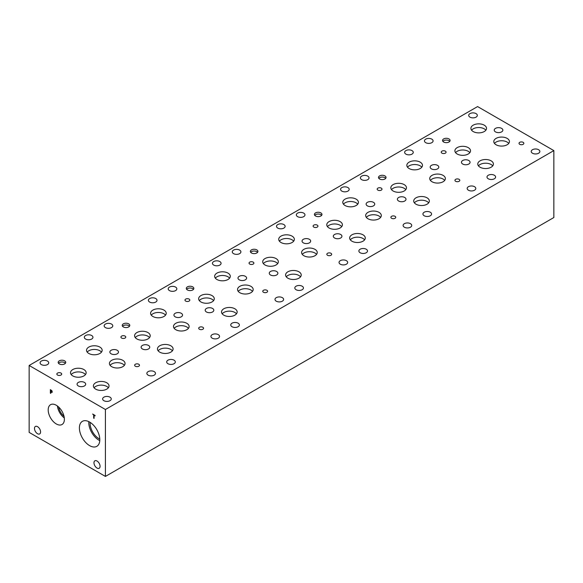 <?xml version="1.0" encoding="UTF-8"?>
<svg xmlns="http://www.w3.org/2000/svg" width="583" height="583" viewBox="0 0 583 583"><rect width="100%" height="100%" fill="white"/><g stroke="black" fill="none" stroke-linecap="round" stroke-linejoin="round"><path stroke-width="0.87" d="M105.414 409.499L105.414 476.428L29.15 432.397L29.15 365.468L105.414 409.499L553.85 150.603L477.586 106.572L29.15 365.468M51.661 390.916L50.779 390.267L51.88 391.579L51.676 390.901M50.779 390.267L50.779 391.674L51.705 392.002L51.902 391.565M51.056 391.834L51.88 391.579M51.078 391.827L51.727 391.987L51.078 391.827M51.938 390.756L52.033 392.432L50.779 392.075L50.779 393.387L50.371 393.153L50.371 389.633L51.938 390.756M50.371 393.153L50.393 389.641M50.779 393.365L50.393 393.146M50.779 392.075L52.055 392.425M52.302 391.805L52.047 392.425M99.802 439.728A14.429 8.33 60 0 1 96.814 446.33A14.429 8.33 60 0 1 85.694 442.468A14.429 8.33 60 0 1 79.397 427.944A14.429 8.33 60 0 1 82.385 421.341A14.429 8.33 60 0 1 93.506 425.204A14.429 8.33 60 0 1 99.802 439.728M64.385 419.279A11.449 6.61 60 0 1 62.009 424.519A11.449 6.61 60 0 1 53.191 421.451A11.449 6.61 60 0 1 48.192 409.929A11.449 6.61 60 0 1 50.561 404.689A11.449 6.61 60 0 1 59.386 407.757A11.449 6.61 60 0 1 64.385 419.279M100.072 466.298A4.314 2.492 60 0 1 99.176 468.273A4.314 2.492 60 0 1 95.852 467.121A4.314 2.492 60 0 1 93.972 462.778A4.314 2.492 60 0 1 94.861 460.803A4.314 2.492 60 0 1 98.184 461.955A4.314 2.492 60 0 1 100.072 466.298M40.584 431.952A4.314 2.492 60 0 1 39.688 433.927A4.314 2.492 60 0 1 36.365 432.775A4.314 2.492 60 0 1 34.484 428.432A4.314 2.492 60 0 1 35.374 426.457A4.314 2.492 60 0 1 38.704 427.616A4.314 2.492 60 0 1 40.584 431.952M94.074 418.383L93.674 418.149L93.674 415.045L92.646 414.039L95.102 415.453L95.102 415.868L94.074 415.278L94.074 418.383L93.688 415.038L92.668 414.047M94.074 415.278L95.102 415.847M105.414 476.428L553.85 217.532L553.85 150.603M321.648 215.331A3.782 2.179 0 0 0 320.869 214.682A3.782 2.179 0 0 0 314.747 215.331M320.869 212.897A3.782 2.179 180 0 1 321.976 214.442A3.782 2.179 180 0 1 319.644 216.461A3.782 2.179 180 0 1 315.527 215.987A3.782 2.179 180 0 1 314.419 214.442A3.782 2.179 180 0 1 316.751 212.423A3.782 2.179 180 0 1 320.869 212.897M129.462 326.291A3.782 2.179 0 0 0 128.683 325.642A3.782 2.179 0 0 0 122.561 326.291M128.683 323.856A3.782 2.179 180 0 1 129.79 325.401A3.782 2.179 180 0 1 127.458 327.413A3.782 2.179 180 0 1 123.341 326.939A3.782 2.179 180 0 1 122.233 325.401A3.782 2.179 180 0 1 124.565 323.383A3.782 2.179 180 0 1 128.683 323.856M385.713 178.347A3.782 2.179 0 0 0 384.933 177.691A3.782 2.179 0 0 0 378.812 178.347M384.933 175.913A3.782 2.179 180 0 1 386.041 177.458A3.782 2.179 180 0 1 383.709 179.469A3.782 2.179 180 0 1 379.591 178.996A3.782 2.179 180 0 1 378.484 177.458A3.782 2.179 180 0 1 380.816 175.439A3.782 2.179 180 0 1 384.933 175.913M193.527 289.306A3.782 2.179 0 0 0 192.747 288.651A3.782 2.179 0 0 0 186.626 289.306M192.747 286.872A3.782 2.179 180 0 1 193.855 288.417A3.782 2.179 180 0 1 191.523 290.429A3.782 2.179 180 0 1 187.405 289.955A3.782 2.179 180 0 1 186.298 288.417A3.782 2.179 180 0 1 188.63 286.399A3.782 2.179 180 0 1 192.747 286.872M65.398 363.275A3.782 2.179 0 0 0 64.626 362.626A3.782 2.179 0 0 0 58.497 363.275M64.626 360.841A3.782 2.179 180 0 1 65.726 362.386A3.782 2.179 180 0 1 63.394 364.404A3.782 2.179 180 0 1 59.277 363.93A3.782 2.179 180 0 1 58.169 362.386A3.782 2.179 180 0 1 60.501 360.367A3.782 2.179 180 0 1 64.626 360.841M257.584 252.315A3.782 2.179 0 0 0 256.811 251.667A3.782 2.179 0 0 0 250.69 252.315M256.811 249.888A3.782 2.179 180 0 1 257.919 251.426A3.782 2.179 180 0 1 255.58 253.445A3.782 2.179 180 0 1 251.462 252.971A3.782 2.179 180 0 1 250.355 251.426A3.782 2.179 180 0 1 252.687 249.415A3.782 2.179 180 0 1 256.811 249.888M57.396 405.979A11.449 6.61 -120 0 0 64.305 417.953M58.694 407.065A9.707 5.604 -120 0 0 64.021 416.284M88.805 421.633A14.429 8.33 -120 0 0 88.769 422.537A14.429 8.33 -120 0 0 99.773 440.631M90.146 422.391A12.534 7.236 -120 0 0 90.11 423.309A12.534 7.236 -120 0 0 99.788 439.086M449.763 141.363A3.775 2.179 0 0 0 448.983 140.707A3.775 2.179 0 0 0 442.869 141.363M448.983 138.929A3.775 2.179 180 0 1 450.091 140.474A3.775 2.179 180 0 1 447.759 142.485A3.775 2.179 180 0 1 443.648 142.012A3.775 2.179 180 0 1 442.541 140.474A3.775 2.179 180 0 1 444.873 138.455A3.775 2.179 180 0 1 448.983 138.929M492.73 165.871A7.819 4.511 0 0 0 491.119 164.523A7.819 4.511 0 0 0 478.454 165.871M491.119 160.835A7.819 4.511 180 0 1 493.407 164.027A7.819 4.511 180 0 1 488.583 168.196A7.819 4.511 180 0 1 480.064 167.219A7.819 4.511 180 0 1 477.769 164.027A7.819 4.511 180 0 1 482.6 159.859A7.819 4.511 180 0 1 491.119 160.835M316.562 254.377A7.819 4.511 0 0 0 314.951 253.029A7.819 4.511 0 0 0 302.286 254.377M314.951 249.342A7.819 4.511 180 0 1 317.239 252.534A7.819 4.511 180 0 1 312.415 256.702A7.819 4.511 180 0 1 303.896 255.726A7.819 4.511 180 0 1 301.608 252.534A7.819 4.511 180 0 1 306.432 248.365A7.819 4.511 180 0 1 314.951 249.342M277.661 263.618A7.819 4.511 0 0 0 276.05 262.27A7.819 4.511 0 0 0 263.385 263.618M276.05 258.582A7.819 4.511 180 0 1 278.339 261.774A7.819 4.511 180 0 1 273.514 265.95A7.819 4.511 180 0 1 264.995 264.966A7.819 4.511 180 0 1 262.707 261.774A7.819 4.511 180 0 1 267.531 257.606A7.819 4.511 180 0 1 276.05 258.582M380.626 217.393A7.819 4.511 0 0 0 379.016 216.045A7.819 4.511 0 0 0 366.35 217.393M379.016 212.358A7.819 4.511 180 0 1 381.304 215.55A7.819 4.511 180 0 1 376.48 219.718A7.819 4.511 180 0 1 367.96 218.742A7.819 4.511 180 0 1 365.672 215.55A7.819 4.511 180 0 1 370.496 211.381A7.819 4.511 180 0 1 379.016 212.358M341.725 226.634A7.819 4.511 0 0 0 340.115 225.286A7.819 4.511 0 0 0 327.449 226.634M340.115 221.598A7.819 4.511 180 0 1 342.403 224.79A7.819 4.511 180 0 1 337.579 228.959A7.819 4.511 180 0 1 329.06 227.982A7.819 4.511 180 0 1 326.772 224.79A7.819 4.511 180 0 1 331.596 220.622A7.819 4.511 180 0 1 340.115 221.598M124.376 365.337A7.819 4.511 0 0 0 122.765 363.989A7.819 4.511 0 0 0 110.1 365.337M122.765 360.301A7.819 4.511 180 0 1 125.053 363.493A7.819 4.511 180 0 1 120.229 367.662A7.819 4.511 180 0 1 111.71 366.685A7.819 4.511 180 0 1 109.422 363.493A7.819 4.511 180 0 1 114.246 359.325A7.819 4.511 180 0 1 122.765 360.301M85.475 374.577A7.819 4.511 0 0 0 83.865 373.229A7.819 4.511 0 0 0 71.199 374.577M83.865 369.542A7.819 4.511 180 0 1 86.153 372.734A7.819 4.511 180 0 1 81.328 376.902A7.819 4.511 180 0 1 72.809 375.926A7.819 4.511 180 0 1 70.521 372.734A7.819 4.511 180 0 1 75.345 368.565A7.819 4.511 180 0 1 83.865 369.542M188.44 328.346A7.819 4.511 0 0 0 186.83 326.997A7.819 4.511 0 0 0 174.164 328.346M186.83 323.317A7.819 4.511 180 0 1 189.118 326.509A7.819 4.511 180 0 1 184.294 330.678A7.819 4.511 180 0 1 175.774 329.694A7.819 4.511 180 0 1 173.486 326.509A7.819 4.511 180 0 1 178.311 322.333A7.819 4.511 180 0 1 186.83 323.317M149.54 337.593A7.819 4.511 0 0 0 147.929 336.245A7.819 4.511 0 0 0 135.263 337.593M147.929 332.558A7.819 4.511 180 0 1 150.217 335.75A7.819 4.511 180 0 1 145.393 339.918A7.819 4.511 180 0 1 136.874 338.942A7.819 4.511 180 0 1 134.586 335.75A7.819 4.511 180 0 1 139.41 331.581A7.819 4.511 180 0 1 147.929 332.558M252.497 291.362A7.819 4.511 0 0 0 250.894 290.013A7.819 4.511 0 0 0 238.228 291.362M250.894 286.326A7.819 4.511 180 0 1 253.182 289.518A7.819 4.511 180 0 1 248.358 293.686A7.819 4.511 180 0 1 239.839 292.71A7.819 4.511 180 0 1 237.543 289.518A7.819 4.511 180 0 1 242.375 285.349A7.819 4.511 180 0 1 250.894 286.326M213.597 300.602A7.819 4.511 0 0 0 211.986 299.254A7.819 4.511 0 0 0 199.328 300.602M211.986 295.574A7.819 4.511 180 0 1 214.282 298.766A7.819 4.511 180 0 1 209.45 302.934A7.819 4.511 180 0 1 200.931 301.958A7.819 4.511 180 0 1 198.643 298.766A7.819 4.511 180 0 1 203.467 294.59A7.819 4.511 180 0 1 211.986 295.574M444.683 180.402A7.819 4.511 0 0 0 443.08 179.054A7.819 4.511 0 0 0 430.414 180.402M443.08 175.374A7.819 4.511 180 0 1 445.368 178.558A7.819 4.511 180 0 1 440.544 182.734A7.819 4.511 180 0 1 432.025 181.75A7.819 4.511 180 0 1 429.729 178.558A7.819 4.511 180 0 1 434.561 174.39A7.819 4.511 180 0 1 443.08 175.374M405.783 189.65A7.819 4.511 0 0 0 404.179 188.302A7.819 4.511 0 0 0 391.514 189.65M404.179 184.614A7.819 4.511 180 0 1 406.468 187.806A7.819 4.511 180 0 1 401.643 191.975A7.819 4.511 180 0 1 393.124 190.998A7.819 4.511 180 0 1 390.829 187.806A7.819 4.511 180 0 1 395.66 183.638A7.819 4.511 180 0 1 404.179 184.614M508.748 143.418A7.819 4.511 0 0 0 507.137 142.07A7.819 4.511 0 0 0 494.479 143.418M507.137 138.382A7.819 4.511 180 0 1 509.433 141.574A7.819 4.511 180 0 1 504.601 145.743A7.819 4.511 180 0 1 496.082 144.766A7.819 4.511 180 0 1 493.794 141.574A7.819 4.511 180 0 1 498.618 137.406A7.819 4.511 180 0 1 507.137 138.382M469.847 152.659A7.819 4.511 0 0 0 468.236 151.31A7.819 4.511 0 0 0 455.578 152.659M468.236 147.63A7.819 4.511 180 0 1 470.525 150.822A7.819 4.511 180 0 1 465.7 154.991A7.819 4.511 180 0 1 457.181 154.007A7.819 4.511 180 0 1 454.893 150.822A7.819 4.511 180 0 1 459.717 146.646A7.819 4.511 180 0 1 468.236 147.63M485.858 130.206A7.819 4.511 0 0 0 484.247 128.85A7.819 4.511 0 0 0 471.581 130.206M484.247 125.17A7.819 4.511 180 0 1 486.535 128.362A7.819 4.511 180 0 1 481.711 132.53A7.819 4.511 180 0 1 473.192 131.554A7.819 4.511 180 0 1 470.904 128.362A7.819 4.511 180 0 1 475.728 124.194A7.819 4.511 180 0 1 484.247 125.17M428.665 202.855A7.819 4.511 0 0 0 427.055 201.507A7.819 4.511 0 0 0 414.389 202.855M427.055 197.826A7.819 4.511 180 0 1 429.343 201.011A7.819 4.511 180 0 1 424.519 205.187A7.819 4.511 180 0 1 416 204.203A7.819 4.511 180 0 1 413.711 201.011A7.819 4.511 180 0 1 418.536 196.843A7.819 4.511 180 0 1 427.055 197.826M421.793 167.19A7.819 4.511 0 0 0 420.183 165.842A7.819 4.511 0 0 0 407.524 167.19M420.183 162.154A7.819 4.511 180 0 1 422.478 165.346A7.819 4.511 180 0 1 417.647 169.515A7.819 4.511 180 0 1 409.128 168.538A7.819 4.511 180 0 1 406.839 165.346A7.819 4.511 180 0 1 411.664 161.178A7.819 4.511 180 0 1 420.183 162.154M236.479 313.814A7.819 4.511 0 0 0 234.869 312.466A7.819 4.511 0 0 0 222.203 313.814M234.869 308.779A7.819 4.511 180 0 1 237.157 311.971A7.819 4.511 180 0 1 232.333 316.139A7.819 4.511 180 0 1 223.814 315.163A7.819 4.511 180 0 1 221.525 311.971A7.819 4.511 180 0 1 226.35 307.802A7.819 4.511 180 0 1 234.869 308.779M229.607 278.149A7.819 4.511 0 0 0 227.997 276.794A7.819 4.511 0 0 0 215.338 278.149M227.997 273.114A7.819 4.511 180 0 1 230.292 276.306A7.819 4.511 180 0 1 225.461 280.474A7.819 4.511 180 0 1 216.942 279.497A7.819 4.511 180 0 1 214.653 276.306A7.819 4.511 180 0 1 219.478 272.137A7.819 4.511 180 0 1 227.997 273.114M172.415 350.798A7.819 4.511 0 0 0 170.804 349.45A7.819 4.511 0 0 0 158.146 350.798M170.804 345.77A7.819 4.511 180 0 1 173.1 348.955A7.819 4.511 180 0 1 168.268 353.13A7.819 4.511 180 0 1 159.749 352.147A7.819 4.511 180 0 1 157.461 348.955A7.819 4.511 180 0 1 162.285 344.786A7.819 4.511 180 0 1 170.804 345.77M165.543 315.133A7.819 4.511 0 0 0 163.94 313.785A7.819 4.511 0 0 0 151.274 315.133M163.94 310.098A7.819 4.511 180 0 1 166.228 313.29A7.819 4.511 180 0 1 161.404 317.458A7.819 4.511 180 0 1 152.884 316.482A7.819 4.511 180 0 1 150.589 313.29A7.819 4.511 180 0 1 155.421 309.121A7.819 4.511 180 0 1 163.94 310.098M108.351 387.79A7.819 4.511 0 0 0 106.747 386.434A7.819 4.511 0 0 0 94.082 387.79M106.747 382.754A7.819 4.511 180 0 1 109.036 385.946A7.819 4.511 180 0 1 104.211 390.114A7.819 4.511 180 0 1 95.692 389.138A7.819 4.511 180 0 1 93.397 385.946A7.819 4.511 180 0 1 98.228 381.778A7.819 4.511 180 0 1 106.747 382.754M101.486 352.117A7.819 4.511 0 0 0 99.875 350.769A7.819 4.511 0 0 0 87.21 352.117M99.875 347.082A7.819 4.511 180 0 1 102.163 350.274A7.819 4.511 180 0 1 97.339 354.442A7.819 4.511 180 0 1 88.82 353.466A7.819 4.511 180 0 1 86.532 350.274A7.819 4.511 180 0 1 91.356 346.105A7.819 4.511 180 0 1 99.875 347.082M364.601 239.846A7.819 4.511 0 0 0 362.99 238.491A7.819 4.511 0 0 0 350.332 239.846M362.99 234.811A7.819 4.511 180 0 1 365.286 238.002A7.819 4.511 180 0 1 360.454 242.171A7.819 4.511 180 0 1 351.935 241.194A7.819 4.511 180 0 1 349.647 238.002A7.819 4.511 180 0 1 354.471 233.834A7.819 4.511 180 0 1 362.99 234.811M357.729 204.174A7.819 4.511 0 0 0 356.126 202.826A7.819 4.511 0 0 0 343.46 204.174M356.126 199.138A7.819 4.511 180 0 1 358.414 202.33A7.819 4.511 180 0 1 353.589 206.499A7.819 4.511 180 0 1 345.07 205.522A7.819 4.511 180 0 1 342.782 202.33A7.819 4.511 180 0 1 347.606 198.162A7.819 4.511 180 0 1 356.126 199.138M300.536 276.83A7.819 4.511 0 0 0 298.933 275.482A7.819 4.511 0 0 0 286.268 276.83M298.933 271.795A7.819 4.511 180 0 1 301.222 274.987A7.819 4.511 180 0 1 296.397 279.155A7.819 4.511 180 0 1 287.878 278.178A7.819 4.511 180 0 1 285.59 274.987A7.819 4.511 180 0 1 290.414 270.818A7.819 4.511 180 0 1 298.933 271.795M293.672 241.158A7.819 4.511 0 0 0 292.061 239.81A7.819 4.511 0 0 0 279.395 241.158M292.061 236.13A7.819 4.511 180 0 1 294.349 239.314A7.819 4.511 180 0 1 289.525 243.49A7.819 4.511 180 0 1 281.006 242.506A7.819 4.511 180 0 1 278.718 239.314A7.819 4.511 180 0 1 283.542 235.146A7.819 4.511 180 0 1 292.061 236.13M330.969 253.299A2.427 1.399 180 0 1 331.676 254.29A2.427 1.399 180 0 1 330.182 255.58A2.427 1.399 180 0 1 327.537 255.281A2.427 1.399 180 0 1 326.83 254.29A2.427 1.399 180 0 1 328.324 252.993A2.427 1.399 180 0 1 330.969 253.299M395.034 216.315A2.427 1.399 180 0 1 395.74 217.299A2.427 1.399 180 0 1 394.246 218.596A2.427 1.399 180 0 1 391.601 218.29A2.427 1.399 180 0 1 390.894 217.299A2.427 1.399 180 0 1 392.388 216.009A2.427 1.399 180 0 1 395.034 216.315M138.783 364.258A2.427 1.399 180 0 1 139.49 365.25A2.427 1.399 180 0 1 137.996 366.539A2.427 1.399 180 0 1 135.351 366.233A2.427 1.399 180 0 1 134.644 365.25A2.427 1.399 180 0 1 136.138 363.952A2.427 1.399 180 0 1 138.783 364.258M202.848 327.267A2.427 1.399 180 0 1 203.554 328.258A2.427 1.399 180 0 1 202.061 329.555A2.427 1.399 180 0 1 199.415 329.249A2.427 1.399 180 0 1 198.708 328.258A2.427 1.399 180 0 1 200.202 326.968A2.427 1.399 180 0 1 202.848 327.267M266.905 290.283A2.427 1.399 180 0 1 267.619 291.274A2.427 1.399 180 0 1 266.118 292.564A2.427 1.399 180 0 1 263.48 292.265A2.427 1.399 180 0 1 262.765 291.274A2.427 1.399 180 0 1 264.267 289.984A2.427 1.399 180 0 1 266.905 290.283M459.091 179.324A2.427 1.399 180 0 1 459.805 180.315A2.427 1.399 180 0 1 458.304 181.612A2.427 1.399 180 0 1 455.666 181.306A2.427 1.399 180 0 1 454.951 180.315A2.427 1.399 180 0 1 456.453 179.025A2.427 1.399 180 0 1 459.091 179.324M523.155 142.339A2.427 1.399 180 0 1 523.862 143.331A2.427 1.399 180 0 1 522.368 144.62A2.427 1.399 180 0 1 519.723 144.322A2.427 1.399 180 0 1 519.016 143.331A2.427 1.399 180 0 1 520.51 142.033A2.427 1.399 180 0 1 523.155 142.339M445.368 151.15A2.427 1.399 180 0 1 446.075 152.141A2.427 1.399 180 0 1 444.581 153.438A2.427 1.399 180 0 1 441.936 153.132A2.427 1.399 180 0 1 441.229 152.141A2.427 1.399 180 0 1 442.723 150.851A2.427 1.399 180 0 1 445.368 151.15M381.304 188.141A2.427 1.399 180 0 1 382.011 189.132A2.427 1.399 180 0 1 380.517 190.422A2.427 1.399 180 0 1 377.871 190.116A2.427 1.399 180 0 1 377.165 189.132A2.427 1.399 180 0 1 378.659 187.835A2.427 1.399 180 0 1 381.304 188.141M189.118 299.101A2.427 1.399 180 0 1 189.825 300.085A2.427 1.399 180 0 1 188.331 301.382A2.427 1.399 180 0 1 185.686 301.076A2.427 1.399 180 0 1 184.979 300.085A2.427 1.399 180 0 1 186.473 298.795A2.427 1.399 180 0 1 189.118 299.101M125.053 336.085A2.427 1.399 180 0 1 125.768 337.076A2.427 1.399 180 0 1 124.266 338.366A2.427 1.399 180 0 1 121.628 338.06A2.427 1.399 180 0 1 120.914 337.076A2.427 1.399 180 0 1 122.415 335.779A2.427 1.399 180 0 1 125.053 336.085M60.989 373.069A2.427 1.399 180 0 1 61.703 374.06A2.427 1.399 180 0 1 60.202 375.35A2.427 1.399 180 0 1 57.564 375.051A2.427 1.399 180 0 1 56.85 374.06A2.427 1.399 180 0 1 58.351 372.763A2.427 1.399 180 0 1 60.989 373.069M317.239 225.125A2.427 1.399 180 0 1 317.954 226.117A2.427 1.399 180 0 1 316.452 227.406A2.427 1.399 180 0 1 313.814 227.108A2.427 1.399 180 0 1 313.1 226.117A2.427 1.399 180 0 1 314.601 224.819A2.427 1.399 180 0 1 317.239 225.125M253.175 262.11A2.427 1.399 180 0 1 253.889 263.101A2.427 1.399 180 0 1 252.395 264.398A2.427 1.399 180 0 1 249.75 264.092A2.427 1.399 180 0 1 249.043 263.101A2.427 1.399 180 0 1 250.537 261.811A2.427 1.399 180 0 1 253.175 262.11M283.87 224.564A4.314 2.492 180 0 1 285.138 226.328A4.314 2.492 180 0 1 282.471 228.631A4.314 2.492 180 0 1 277.77 228.091A4.314 2.492 180 0 1 276.51 226.328A4.314 2.492 180 0 1 279.17 224.025A4.314 2.492 180 0 1 283.87 224.564M276.612 271.467A4.314 2.492 180 0 1 277.88 273.223A4.314 2.492 180 0 1 275.212 275.526A4.314 2.492 180 0 1 270.512 274.987A4.314 2.492 180 0 1 269.251 273.223A4.314 2.492 180 0 1 271.911 270.927A4.314 2.492 180 0 1 276.612 271.467M346.411 260.674A4.314 2.492 180 0 1 347.672 262.43A4.314 2.492 180 0 1 345.012 264.733A4.314 2.492 180 0 1 340.312 264.194A4.314 2.492 180 0 1 339.044 262.43A4.314 2.492 180 0 1 341.711 260.127A4.314 2.492 180 0 1 346.411 260.674M347.934 187.58A4.314 2.492 180 0 1 349.202 189.344A4.314 2.492 180 0 1 346.535 191.639A4.314 2.492 180 0 1 341.835 191.1A4.314 2.492 180 0 1 340.574 189.344A4.314 2.492 180 0 1 343.234 187.041A4.314 2.492 180 0 1 347.934 187.58M340.676 234.475A4.314 2.492 180 0 1 341.937 236.239A4.314 2.492 180 0 1 339.277 238.542A4.314 2.492 180 0 1 334.576 238.002A4.314 2.492 180 0 1 333.308 236.239A4.314 2.492 180 0 1 335.976 233.936A4.314 2.492 180 0 1 340.676 234.475M410.476 223.683A4.314 2.492 180 0 1 411.736 225.446A4.314 2.492 180 0 1 409.077 227.749A4.314 2.492 180 0 1 404.369 227.21A4.314 2.492 180 0 1 403.108 225.446A4.314 2.492 180 0 1 405.768 223.143A4.314 2.492 180 0 1 410.476 223.683M91.684 335.524A4.314 2.492 180 0 1 92.952 337.287A4.314 2.492 180 0 1 90.285 339.583A4.314 2.492 180 0 1 85.584 339.044A4.314 2.492 180 0 1 84.324 337.287A4.314 2.492 180 0 1 86.984 334.985A4.314 2.492 180 0 1 91.684 335.524M84.426 382.419A4.314 2.492 180 0 1 85.694 384.182A4.314 2.492 180 0 1 83.026 386.485A4.314 2.492 180 0 1 78.326 385.946A4.314 2.492 180 0 1 77.065 384.182A4.314 2.492 180 0 1 79.725 381.88A4.314 2.492 180 0 1 84.426 382.419M154.225 371.626A4.314 2.492 180 0 1 155.486 373.39A4.314 2.492 180 0 1 152.826 375.692A4.314 2.492 180 0 1 148.126 375.153A4.314 2.492 180 0 1 146.858 373.39A4.314 2.492 180 0 1 149.525 371.087A4.314 2.492 180 0 1 154.225 371.626M155.748 298.54A4.314 2.492 180 0 1 157.009 300.296A4.314 2.492 180 0 1 154.349 302.599A4.314 2.492 180 0 1 149.649 302.06A4.314 2.492 180 0 1 148.381 300.296A4.314 2.492 180 0 1 151.048 298A4.314 2.492 180 0 1 155.748 298.54M148.49 345.435A4.314 2.492 180 0 1 149.751 347.198A4.314 2.492 180 0 1 147.091 349.501A4.314 2.492 180 0 1 142.39 348.955A4.314 2.492 180 0 1 141.122 347.198A4.314 2.492 180 0 1 143.79 344.896A4.314 2.492 180 0 1 148.49 345.435M218.282 334.642A4.314 2.492 180 0 1 219.551 336.406A4.314 2.492 180 0 1 216.883 338.708A4.314 2.492 180 0 1 212.183 338.162A4.314 2.492 180 0 1 210.922 336.406A4.314 2.492 180 0 1 213.582 334.103A4.314 2.492 180 0 1 218.282 334.642M219.813 261.548A4.314 2.492 180 0 1 221.074 263.312A4.314 2.492 180 0 1 218.414 265.615A4.314 2.492 180 0 1 213.713 265.076A4.314 2.492 180 0 1 212.445 263.312A4.314 2.492 180 0 1 215.112 261.009A4.314 2.492 180 0 1 219.813 261.548M212.555 308.451A4.314 2.492 180 0 1 213.815 310.214A4.314 2.492 180 0 1 211.148 312.51A4.314 2.492 180 0 1 206.448 311.971A4.314 2.492 180 0 1 205.187 310.214A4.314 2.492 180 0 1 207.847 307.911A4.314 2.492 180 0 1 212.555 308.451M282.347 297.658A4.314 2.492 180 0 1 283.615 299.422A4.314 2.492 180 0 1 280.948 301.717A4.314 2.492 180 0 1 276.247 301.178A4.314 2.492 180 0 1 274.987 299.422A4.314 2.492 180 0 1 277.646 297.119A4.314 2.492 180 0 1 282.347 297.658M411.999 150.596A4.314 2.492 180 0 1 413.26 152.352A4.314 2.492 180 0 1 410.6 154.655A4.314 2.492 180 0 1 405.899 154.116A4.314 2.492 180 0 1 404.631 152.352A4.314 2.492 180 0 1 407.298 150.057A4.314 2.492 180 0 1 411.999 150.596M404.74 197.491A4.314 2.492 180 0 1 406.001 199.255A4.314 2.492 180 0 1 403.341 201.558A4.314 2.492 180 0 1 398.634 201.011A4.314 2.492 180 0 1 397.373 199.255A4.314 2.492 180 0 1 400.033 196.952A4.314 2.492 180 0 1 404.74 197.491M474.533 186.698A4.314 2.492 180 0 1 475.801 188.462A4.314 2.492 180 0 1 473.134 190.765A4.314 2.492 180 0 1 468.433 190.218A4.314 2.492 180 0 1 467.172 188.462A4.314 2.492 180 0 1 469.832 186.159A4.314 2.492 180 0 1 474.533 186.698M476.056 113.612A4.314 2.492 180 0 1 477.324 115.376A4.314 2.492 180 0 1 474.657 117.679A4.314 2.492 180 0 1 469.956 117.139A4.314 2.492 180 0 1 468.696 115.376A4.314 2.492 180 0 1 471.355 113.073A4.314 2.492 180 0 1 476.056 113.612M468.805 160.507A4.314 2.492 180 0 1 470.073 162.271A4.314 2.492 180 0 1 467.406 164.574A4.314 2.492 180 0 1 462.705 164.034A4.314 2.492 180 0 1 461.445 162.271A4.314 2.492 180 0 1 464.104 159.968A4.314 2.492 180 0 1 468.805 160.507M538.597 149.714A4.314 2.492 180 0 1 539.858 151.471A4.314 2.492 180 0 1 537.198 153.774A4.314 2.492 180 0 1 532.498 153.234A4.314 2.492 180 0 1 531.23 151.471A4.314 2.492 180 0 1 533.897 149.175A4.314 2.492 180 0 1 538.597 149.714M494.362 175.257A4.314 2.492 180 0 1 495.623 177.013A4.314 2.492 180 0 1 492.963 179.316A4.314 2.492 180 0 1 488.255 178.777A4.314 2.492 180 0 1 486.994 177.013A4.314 2.492 180 0 1 489.662 174.718A4.314 2.492 180 0 1 494.362 175.257M431.821 139.148A4.314 2.492 180 0 1 433.089 140.911A4.314 2.492 180 0 1 430.422 143.214A4.314 2.492 180 0 1 425.721 142.675A4.314 2.492 180 0 1 424.46 140.911A4.314 2.492 180 0 1 427.12 138.608A4.314 2.492 180 0 1 431.821 139.148M501.599 128.369A4.314 2.492 180 0 1 502.867 130.126A4.314 2.492 180 0 1 500.199 132.428A4.314 2.492 180 0 1 495.499 131.889A4.314 2.492 180 0 1 494.238 130.126A4.314 2.492 180 0 1 496.898 127.83A4.314 2.492 180 0 1 501.599 128.369M430.305 212.234A4.314 2.492 180 0 1 431.566 213.997A4.314 2.492 180 0 1 428.899 216.3A4.314 2.492 180 0 1 424.198 215.761A4.314 2.492 180 0 1 422.937 213.997A4.314 2.492 180 0 1 425.597 211.695A4.314 2.492 180 0 1 430.305 212.234M367.764 176.132A4.314 2.492 180 0 1 369.032 177.895A4.314 2.492 180 0 1 366.364 180.191A4.314 2.492 180 0 1 361.664 179.651A4.314 2.492 180 0 1 360.403 177.895A4.314 2.492 180 0 1 363.063 175.592A4.314 2.492 180 0 1 367.764 176.132M437.534 165.353A4.314 2.492 180 0 1 438.802 167.117A4.314 2.492 180 0 1 436.135 169.413A4.314 2.492 180 0 1 431.435 168.873A4.314 2.492 180 0 1 430.174 167.117A4.314 2.492 180 0 1 432.834 164.814A4.314 2.492 180 0 1 437.534 165.353M238.112 323.193A4.314 2.492 180 0 1 239.38 324.957A4.314 2.492 180 0 1 236.713 327.26A4.314 2.492 180 0 1 232.012 326.72A4.314 2.492 180 0 1 230.751 324.957A4.314 2.492 180 0 1 233.411 322.654A4.314 2.492 180 0 1 238.112 323.193M175.578 287.091A4.314 2.492 180 0 1 176.838 288.847A4.314 2.492 180 0 1 174.179 291.15A4.314 2.492 180 0 1 169.478 290.611A4.314 2.492 180 0 1 168.21 288.847A4.314 2.492 180 0 1 170.877 286.552A4.314 2.492 180 0 1 175.578 287.091M245.348 276.313A4.314 2.492 180 0 1 246.616 278.069A4.314 2.492 180 0 1 243.949 280.372A4.314 2.492 180 0 1 239.249 279.833A4.314 2.492 180 0 1 237.988 278.069A4.314 2.492 180 0 1 240.648 275.774A4.314 2.492 180 0 1 245.348 276.313M174.055 360.177A4.314 2.492 180 0 1 175.315 361.941A4.314 2.492 180 0 1 172.655 364.244A4.314 2.492 180 0 1 167.955 363.705A4.314 2.492 180 0 1 166.687 361.941A4.314 2.492 180 0 1 169.354 359.638A4.314 2.492 180 0 1 174.055 360.177M111.513 324.075A4.314 2.492 180 0 1 112.781 325.839A4.314 2.492 180 0 1 110.114 328.134A4.314 2.492 180 0 1 105.414 327.595A4.314 2.492 180 0 1 104.153 325.839A4.314 2.492 180 0 1 106.813 323.536A4.314 2.492 180 0 1 111.513 324.075M181.291 313.297A4.314 2.492 180 0 1 182.552 315.06A4.314 2.492 180 0 1 179.892 317.356A4.314 2.492 180 0 1 175.184 316.817A4.314 2.492 180 0 1 173.923 315.06A4.314 2.492 180 0 1 176.583 312.758A4.314 2.492 180 0 1 181.291 313.297M109.99 397.169A4.314 2.492 180 0 1 111.251 398.925A4.314 2.492 180 0 1 108.591 401.228A4.314 2.492 180 0 1 103.891 400.689A4.314 2.492 180 0 1 102.623 398.925A4.314 2.492 180 0 1 105.29 396.629A4.314 2.492 180 0 1 109.99 397.169M47.456 361.059A4.314 2.492 180 0 1 48.717 362.823A4.314 2.492 180 0 1 46.057 365.126A4.314 2.492 180 0 1 41.349 364.586A4.314 2.492 180 0 1 40.089 362.823A4.314 2.492 180 0 1 42.748 360.52A4.314 2.492 180 0 1 47.456 361.059M117.227 350.281A4.314 2.492 180 0 1 118.487 352.045A4.314 2.492 180 0 1 115.828 354.347A4.314 2.492 180 0 1 111.127 353.808A4.314 2.492 180 0 1 109.859 352.045A4.314 2.492 180 0 1 112.526 349.742A4.314 2.492 180 0 1 117.227 350.281M366.241 249.225A4.314 2.492 180 0 1 367.501 250.981A4.314 2.492 180 0 1 364.841 253.284A4.314 2.492 180 0 1 360.141 252.745A4.314 2.492 180 0 1 358.873 250.981A4.314 2.492 180 0 1 361.54 248.686A4.314 2.492 180 0 1 366.241 249.225M303.699 213.116A4.314 2.492 180 0 1 304.967 214.879A4.314 2.492 180 0 1 302.3 217.182A4.314 2.492 180 0 1 297.6 216.643A4.314 2.492 180 0 1 296.339 214.879A4.314 2.492 180 0 1 298.999 212.576A4.314 2.492 180 0 1 303.699 213.116M373.477 202.337A4.314 2.492 180 0 1 374.738 204.101A4.314 2.492 180 0 1 372.078 206.404A4.314 2.492 180 0 1 367.377 205.865A4.314 2.492 180 0 1 366.109 204.101A4.314 2.492 180 0 1 368.777 201.798A4.314 2.492 180 0 1 373.477 202.337M302.176 286.209A4.314 2.492 180 0 1 303.444 287.973A4.314 2.492 180 0 1 300.777 290.268A4.314 2.492 180 0 1 296.077 289.729A4.314 2.492 180 0 1 294.816 287.973A4.314 2.492 180 0 1 297.476 285.67A4.314 2.492 180 0 1 302.176 286.209M239.642 250.107A4.314 2.492 180 0 1 240.903 251.863A4.314 2.492 180 0 1 238.243 254.166A4.314 2.492 180 0 1 233.543 253.627A4.314 2.492 180 0 1 232.274 251.863A4.314 2.492 180 0 1 234.942 249.56A4.314 2.492 180 0 1 239.642 250.107M309.413 239.321A4.314 2.492 180 0 1 310.673 241.085A4.314 2.492 180 0 1 308.013 243.388A4.314 2.492 180 0 1 303.313 242.849A4.314 2.492 180 0 1 302.045 241.085A4.314 2.492 180 0 1 304.712 238.782A4.314 2.492 180 0 1 309.413 239.321"/></g></svg>
